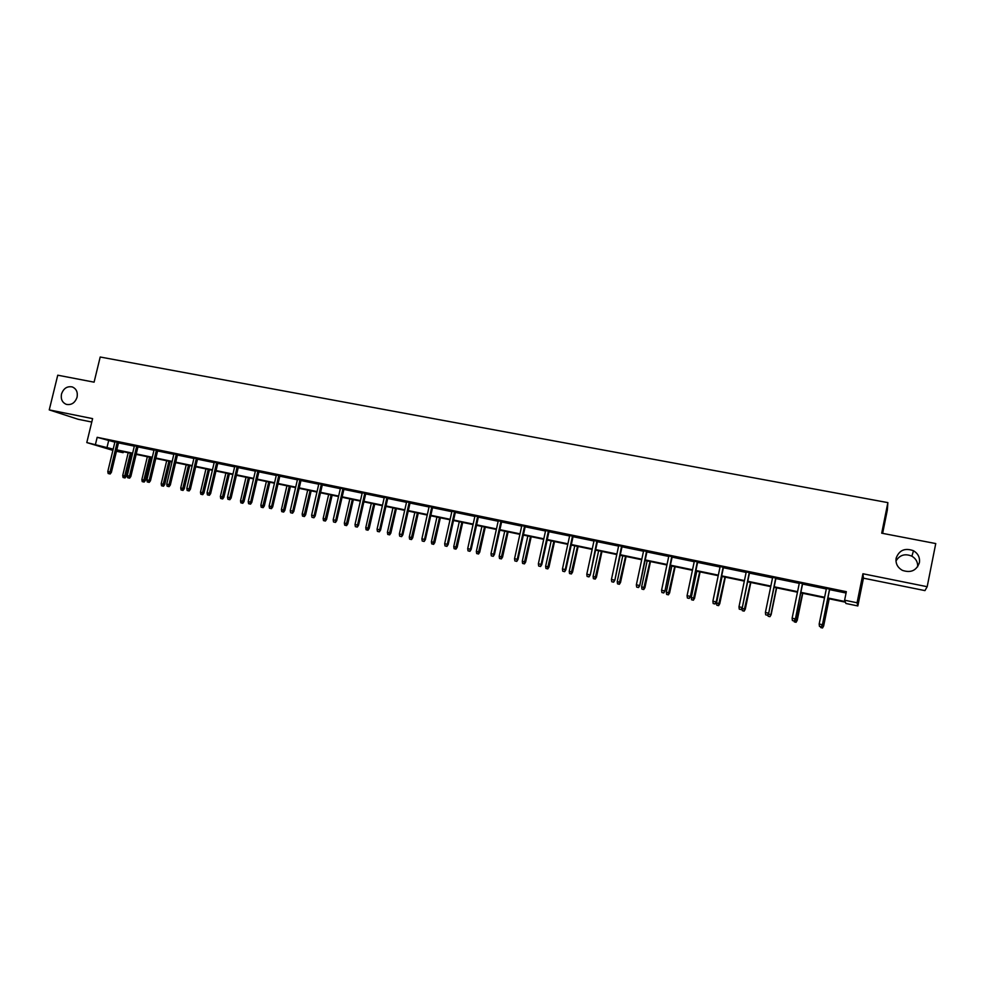 <?xml version="1.0" encoding="UTF-8"?>
<svg xmlns="http://www.w3.org/2000/svg" width="985" height="985" viewBox="0 0 985 985"><rect width="100%" height="100%" fill="white"/><g stroke="black" fill="none" stroke-linecap="round" stroke-linejoin="round"><path stroke-width="1.48" d="M77.076 397.164C75.057 402.877 71.474 405.278 66.34 404.367C62.252 402.594 60.639 399.171 61.489 394.098C63.52 388.361 67.128 385.972 72.311 386.945C76.337 388.73 77.926 392.141 77.076 397.164M919.387 562.731C916.469 570.623 910.805 573.159 902.408 570.364C897.507 567.557 895.427 563.482 896.141 558.163C899.194 550.122 904.981 547.648 913.514 550.75C918.143 553.595 920.101 557.596 919.387 562.731M895.968 561.031C899.674 554.961 904.969 553.336 911.876 556.168C916.013 558.667 917.934 562.213 917.638 566.818M123.371 451.721L123.137 452.669L116.464 451.278M882.634 533.377L887.337 510.021L887.867 502.621L100.199 357.013L94.092 382.168L57.746 375.199L49.25 409.895L78.147 419.278L91.777 422.036M862.934 573.762L863.451 578.17L924.952 590.606L927.18 586.703L862.934 573.762L857.073 602.783L857.837 605.96L845.893 603.473L845.389 602.18L827.782 598.511M863.451 578.17L857.837 605.96M887.867 502.621L881.71 533.193L935.75 543.56L927.18 586.703M827.892 597.969L845.142 601.552L844.613 600.197L846.337 591.677L97.17 437.315L114.876 442.142M118.483 442.893L134.329 446.156M137.937 446.907L153.98 450.219M157.588 450.958L173.84 454.307M177.435 455.058L193.897 458.456M197.493 459.195L214.176 462.63M217.759 463.381L234.652 466.865M238.235 467.604L255.349 471.125M258.92 471.864L276.256 475.447M279.826 476.186L297.396 479.806M300.954 480.545L318.746 484.214M322.304 484.952L340.342 488.671M343.876 489.397L362.16 493.177M365.694 493.904L384.212 497.721M387.733 498.447L406.497 502.325M410.019 503.052L429.041 506.967M432.538 507.694L451.819 511.671M455.316 512.397L474.856 516.423M478.341 517.15L498.151 521.237M501.624 521.952L521.705 526.101M525.165 526.803L545.518 531.013M548.965 531.715L569.613 535.975M573.036 536.69L593.967 541.011M597.39 541.713L618.605 546.084M622.003 546.798L643.525 551.231M646.911 551.932L668.729 556.439M672.102 557.128L694.228 561.696M697.589 562.386L720.035 567.015M723.372 567.705L746.137 572.408M749.462 573.098L772.548 577.85M775.848 578.54L799.266 583.366M802.566 584.043L826.317 588.956M829.592 589.621L846.066 593.032M829.678 589.165L826.415 588.488M802.652 583.588L799.364 582.911M775.946 578.084L772.646 577.395M749.56 572.63L746.224 571.953M723.47 567.249L720.121 566.56M697.688 561.942L694.326 561.241M672.201 556.685L668.827 555.983M647.01 551.489L643.624 550.787M622.101 546.343L618.703 545.641M597.476 541.27L594.066 540.568M573.135 536.246L569.699 535.544M549.064 531.284L545.616 530.57M525.264 526.372L521.804 525.658M501.722 521.521L498.25 520.806M478.439 516.719L474.955 516.005M455.415 511.966L451.918 511.252M432.637 507.275L429.14 506.549M410.105 502.621L406.596 501.907M387.831 498.028L384.31 497.302M365.78 493.485L362.246 492.759M343.974 488.991L340.428 488.252M322.39 484.534L318.844 483.807M301.041 480.138L297.482 479.399M279.925 475.78L276.354 475.041M259.018 471.458L255.447 470.731M238.333 467.198L234.75 466.459M217.857 462.975L214.262 462.236M197.591 458.801L193.996 458.05M177.534 454.664L173.939 453.913M157.686 450.564L154.079 449.825M138.035 446.513L134.428 445.762M118.582 442.499L114.962 441.76M112.893 450.367L86.791 442.573L92.602 418.625L49.25 409.895M86.791 442.573L113.189 449.123M97.17 437.315L95.459 444.383M844.613 600.197L857.073 602.783M113.078 449.579L112.155 449.382L113.066 449.652M116.599 450.711L123.137 452.669M824.507 597.821L800.756 592.871M797.468 592.194L774.05 587.306M770.738 586.617L747.652 581.815M744.328 581.113L721.562 576.373M718.225 575.683L695.779 571.005M692.418 570.303L670.292 565.685M666.919 564.984L645.101 560.44M641.715 559.739L620.193 555.244M616.795 554.543L595.568 550.122M592.157 549.408L571.226 545.05M567.791 544.336L547.155 540.026M543.708 539.312L523.355 535.064M519.895 534.35L499.814 530.164M496.341 529.438L476.531 525.313M473.046 524.586L453.506 520.511M450.01 519.784L430.728 515.771M427.231 515.044L408.209 511.08M404.687 510.341L385.923 506.425M382.402 505.699L363.884 501.833M360.35 501.106L342.066 497.29M338.532 496.551L320.494 492.796M316.948 492.057L299.144 488.351M295.586 487.612L278.016 483.943M274.458 483.204L257.122 479.584M253.539 478.845L236.437 475.275M232.854 474.536L215.961 471.015M212.378 470.264L195.695 466.791M192.1 466.04L175.65 462.618M172.043 461.866L155.79 458.481M152.195 457.729L136.152 454.38M132.532 453.629L116.698 450.33M116.809 449.874L132.643 453.174M136.262 453.925L152.306 457.262M155.901 458.013L172.153 461.399M175.749 462.15L192.21 465.573M195.806 466.324L212.477 469.796M216.072 470.547L232.965 474.068M236.548 474.807L253.65 478.378M257.233 479.116L274.569 482.724M278.127 483.475L295.697 487.132M299.255 487.87L317.059 491.577M320.605 492.315L338.643 496.071M342.177 496.809L360.461 500.614M363.994 501.353L382.512 505.206M386.034 505.945L404.798 509.848M408.319 510.587L427.342 514.539M430.839 515.278L450.12 519.292M453.617 520.018L473.157 524.082M476.642 524.808L496.452 528.933M499.924 529.659L520.006 533.845M523.466 534.559L543.818 538.807M547.266 539.521L567.902 543.818M571.337 544.533L592.268 548.891M595.679 549.605L616.905 554.026M620.304 554.727L641.826 559.209M645.212 559.923L667.03 564.467M670.403 565.168L692.529 569.773M695.89 570.475L718.336 575.141M721.673 575.843L744.438 580.584M747.763 581.273L770.849 586.087M774.161 586.777L797.579 591.653M800.867 592.33L824.617 597.279M108.609 440.849L106.922 447.818M821.195 626.755L819.458 626.374L821.268 626.817L822.315 624.687L819.175 624.01L826.452 588.267M829.604 588.907L822.426 624.798L829.727 588.931M821.268 626.817L822.426 624.798M819.175 624.01L819.458 626.374M821.982 625.573L823.645 626.017L829.173 598.794M822.438 627.925L820.739 627.568L822.5 627.987L823.534 625.906L829.05 598.769M820.739 627.568L820.628 626.682M823.645 626.017L822.5 627.987M794.132 620.932L792.408 620.562L794.23 621.006L795.227 618.875L792.125 618.211L799.414 582.689M802.516 583.329L795.4 618.999L802.701 583.366M794.304 621.88L796.077 622.298L794.304 621.88L795.4 618.999M792.125 618.211L792.408 620.562M767.389 615.194L765.69 614.825L767.512 615.256L768.472 613.138L765.394 612.485L772.683 577.173M775.749 577.813L768.694 613.273L775.995 577.863M767.512 615.256L768.694 613.273M765.394 612.485L765.69 614.825M794.944 619.774L797.222 620.341L802.763 593.29M795.978 622.237L802.578 593.253M797.222 620.341L796.077 622.298M768.238 614.037L771.107 614.738L776.648 587.848M769.839 616.61L768.165 616.253L769.95 616.684L770.886 614.615L776.414 587.799M768.165 616.253L767.955 614.517M771.107 614.738L769.95 616.684M740.954 609.506L739.267 609.149L741.114 609.592L742.013 607.462L738.984 606.822L746.273 571.731M749.302 572.359L742.296 607.61L749.597 572.42M741.114 609.592L742.296 607.61M738.984 606.822L739.267 609.149M714.839 603.891L713.177 603.534L715.024 603.977L715.873 601.86L712.881 601.219L720.17 566.35M723.175 566.966L716.206 602.02L723.519 567.04M715.024 603.977L716.206 602.02M712.881 601.219L713.177 603.534M689.02 598.351L687.37 597.994L689.229 598.437L690.042 596.319L687.074 595.691L694.376 561.031M697.331 561.635L690.423 596.491L697.737 561.721M689.229 598.437L690.423 596.491M687.074 595.691L687.37 597.994M742.345 610.7L744.131 611.131L742.345 610.7L742.062 608.422L745.288 609.198L750.829 582.467M743.983 611.057L750.545 582.418M742.062 608.422L742.185 607.782M745.288 609.198L744.131 611.131M716.809 605.209L718.607 605.64L716.809 605.209L716.526 602.943L719.764 603.719L725.317 577.161M718.434 605.553L724.985 577.087M716.526 602.943L722.054 576.471M719.764 603.719L718.607 605.64M691.568 599.779L693.378 600.21L691.568 599.779L691.273 597.526L694.536 598.301L700.089 571.903M693.169 600.124L699.707 571.817M691.273 597.526L696.801 571.214M694.536 598.301L693.378 600.21M663.496 592.859L661.871 592.514L663.742 592.958L664.506 590.852L661.575 590.224L668.877 555.774M671.795 556.377L664.937 591.025L672.25 556.463M663.742 592.958L664.937 591.025M661.575 590.224L661.871 592.514M666.611 594.411L668.421 594.841L666.611 594.411L666.316 592.17L669.591 592.958L675.144 566.695M668.199 594.755L674.713 566.609M666.316 592.17L671.844 566.018M669.591 592.958L668.421 594.841M638.28 587.442L636.667 587.097L638.539 587.54L639.253 585.435L636.359 584.819L643.661 550.566M646.554 551.169L639.733 585.619L647.059 551.268M638.539 587.54L639.733 585.619M636.359 584.819L636.667 587.097M641.924 589.104L643.759 589.535L641.924 589.104L641.629 586.875L644.929 587.663L650.482 561.561M643.5 589.436L650.001 561.462M641.629 586.875L647.17 560.871M644.929 587.663L643.759 589.535M613.335 582.086L611.747 581.741L613.63 582.184L614.308 580.091L611.439 579.476L618.74 545.431M621.609 546.022L614.825 580.288L622.151 546.133M613.63 582.184L614.825 580.288M611.439 579.476L611.747 581.741M617.533 583.846L619.368 584.29L617.533 583.846L617.226 581.63L620.538 582.431L626.091 556.476M619.085 584.191L625.573 556.365M617.226 581.63L622.766 555.786M620.538 582.431L619.368 584.29M588.685 576.779L587.109 576.447L589.005 576.902L589.633 574.797L586.801 574.193L594.103 540.359M596.935 540.937L590.212 575.006L597.526 541.06M589.005 576.902L590.212 575.006M586.801 574.193L587.109 576.447M593.401 578.663L595.248 579.106L593.401 578.663L593.093 576.459L596.417 577.247L601.97 551.452M594.94 578.995L601.404 551.329M593.093 576.459L598.634 550.763M596.417 577.247L595.248 579.106M564.306 571.546L562.755 571.214L564.651 571.669L565.242 569.564L562.447 568.973L569.749 535.335M572.544 535.902L565.242 569.564L565.858 569.786L573.184 536.037M564.651 571.669L565.858 569.786M562.447 568.973L562.755 571.214M569.539 573.529L571.386 573.972L569.539 573.529L569.231 571.337L572.568 572.125L578.121 546.478M571.054 573.861L577.505 546.355M569.231 571.337L574.772 545.788M572.568 572.125L571.386 573.972M540.211 566.363L538.672 566.043L540.58 566.486L541.122 564.393L538.364 563.802L545.665 530.361M548.423 530.94L541.122 564.393L541.787 564.627L549.113 531.075M540.58 566.486L541.787 564.627M538.364 563.802L538.672 566.043M545.936 568.456L547.795 568.899L545.936 568.456L545.628 566.264L548.977 567.064L554.53 541.565M547.438 568.776L553.878 541.43M545.628 566.264L551.169 540.863M548.977 567.064L547.795 568.899M516.386 561.241L514.86 560.921L516.78 561.376L517.285 559.283L514.552 558.704L521.841 525.448M524.586 526.015L517.285 559.283L517.987 559.517L525.3 526.162M516.78 561.376L517.987 559.517M514.552 558.704L514.86 560.921M522.592 563.432L524.463 563.876L522.592 563.432L522.284 561.253L525.645 562.053L531.198 536.702M524.082 563.752L530.496 536.554M522.284 561.253L527.825 536M525.645 562.053L524.463 563.876M492.82 556.18L491.318 555.86L493.239 556.316L493.694 554.235L490.998 553.644L498.299 520.597M500.996 521.151L493.694 554.235L494.445 554.469L501.759 521.311M493.239 556.316L494.445 554.469M490.998 553.644L491.318 555.86M499.506 558.47L501.377 558.914L499.506 558.47L499.198 556.303L502.559 557.104L508.112 531.9M500.983 558.778L507.386 531.74M499.198 556.303L504.726 531.186M502.559 557.104L501.377 558.914M469.513 551.169L468.023 550.849L469.956 551.304L470.374 549.224L467.703 548.657L475.004 515.795M477.676 516.349L470.374 549.224L471.162 549.482L478.488 516.509M469.956 551.304L471.162 549.482M467.703 548.657L468.023 550.849M476.666 553.558L478.55 554.001L476.666 553.558L476.358 551.403L479.732 552.203L485.285 527.135M478.131 553.865L484.509 526.975M476.358 551.403L481.887 526.433M479.732 552.203L478.55 554.001M446.464 546.219L444.998 545.899L446.931 546.367L447.313 544.286L444.666 543.72L451.967 511.043M454.614 511.584L447.313 544.286L448.15 544.545L455.452 511.769M446.931 546.367L448.15 544.545M444.666 543.72L444.998 545.899M454.085 548.694L455.956 549.137L454.085 548.694L453.765 546.552L457.151 547.352L462.704 522.432M455.526 549.002L461.891 522.259M453.765 546.552L459.293 521.718M457.151 547.352L455.956 549.137M423.673 541.319L422.22 541.011L424.153 541.467L424.51 539.398L421.888 538.832L429.177 506.352M431.799 506.881L424.51 539.398L425.372 539.657L432.686 507.066M424.153 541.467L425.372 539.657M421.888 538.832L422.22 541.011M431.725 543.88L433.622 544.336L431.725 543.88L431.405 541.75L434.804 542.563L440.357 517.778M433.154 544.188L439.507 517.593M431.405 541.75L436.934 517.063M434.804 542.563L433.622 544.336M401.117 536.48L399.688 536.172L401.621 536.628L401.942 534.559L399.356 534.005L406.645 501.697M409.231 502.239L401.942 534.559L402.853 534.83L410.154 502.424M401.621 536.628L402.853 534.83M399.356 534.005L399.688 536.172M409.612 539.127L411.508 539.571L409.612 539.127L409.292 537.01L412.703 537.822L418.256 513.173M411.028 539.435L417.369 512.988M409.292 537.01L414.82 512.459M412.703 537.822L411.508 539.571M378.819 531.678L377.403 531.371L379.348 531.838L379.619 529.77L377.058 529.228L384.347 497.105M386.908 497.634L379.619 529.77L380.567 530.053L387.868 497.831M379.348 531.838L380.567 530.053M377.058 529.228L377.403 531.371M387.745 534.424L389.641 534.867L387.745 534.424L387.413 532.319L390.836 533.119L396.376 508.605M389.137 534.72L395.453 508.42M387.413 532.319L392.941 507.891M390.836 533.119L389.641 534.867M356.755 526.938L355.351 526.643L357.296 527.098L357.543 525.042L355.019 524.5L362.295 492.549M364.832 493.079L357.543 525.042L358.528 525.325L365.829 493.288M357.296 527.098L358.528 525.325M355.019 524.5L355.351 526.643M366.088 529.77L367.996 530.213L366.088 529.77L365.767 527.664L369.19 528.477L374.731 504.098M367.479 530.065L373.771 503.901M365.767 527.664L371.296 503.384M369.19 528.477L367.996 530.213M334.925 522.247L333.533 521.952L335.491 522.407L335.7 520.351L333.201 519.821L340.478 488.055M342.977 488.572L335.7 520.351L336.722 520.659L344.024 488.782M335.491 522.407L336.722 520.659M333.201 519.821L333.533 521.952M344.676 525.153L346.585 525.608L344.676 525.153L344.344 523.072L347.779 523.885L353.319 499.641M346.043 525.448L352.322 499.432M344.344 523.072L349.86 498.915M347.779 523.885L346.585 525.608M313.328 517.605L311.962 517.31L313.919 517.778L314.092 515.721L311.617 515.192L318.894 483.61M321.369 484.115L314.092 515.721L315.151 516.029L322.44 484.337M313.919 517.778L315.151 516.029M311.617 515.192L311.962 517.31M323.474 520.597L325.395 521.053L323.474 520.597L323.142 518.516L326.589 519.341L332.13 495.221M324.828 520.893L331.095 495.012M323.142 518.516L328.658 494.495M326.589 519.341L325.395 521.053M291.966 513.013L290.6 512.729L292.57 513.185L292.717 511.141L290.267 510.612L297.532 479.202M299.982 479.707L292.717 511.141L293.801 511.449L301.09 479.941M292.57 513.185L293.801 511.449M290.267 510.612L290.6 512.729M302.506 516.091L304.414 516.534L302.506 516.091L302.173 514.022L305.621 514.835L311.149 490.85M303.836 516.374L310.09 490.629M302.173 514.022L307.677 490.124M305.621 514.835L304.414 516.534M270.826 508.469L269.484 508.186L271.454 508.654L270.826 508.469L271.565 506.598L269.139 506.081L276.403 474.844M278.829 475.349L271.565 506.598L272.685 506.918L279.962 475.583M271.454 508.654L272.685 506.918M269.139 506.081L269.484 508.186M281.735 511.621L283.668 512.077L281.735 511.621L281.402 509.565L284.862 510.378L290.39 486.528M283.064 511.904L289.295 486.294M281.402 509.565L286.918 485.802M284.862 510.378L283.668 512.077M249.907 503.975L248.577 503.692L250.547 504.16L249.907 503.975L250.633 502.116L248.232 501.599L255.484 470.535M257.885 471.027L250.633 502.116L251.778 502.436L259.055 471.273M250.547 504.16L251.778 502.436M248.232 501.599L248.577 503.692M261.197 507.201L263.118 507.657L261.197 507.201L260.853 505.157L264.325 505.97L269.853 482.244M262.502 507.484L268.72 482.01M260.853 505.157L266.369 481.517M264.325 505.97L263.118 507.657M229.209 499.53L227.892 499.247L229.862 499.715L229.209 499.53L229.911 497.671L227.535 497.166L234.787 466.262M237.163 466.755L229.911 497.671L231.106 498.004L238.37 467.001M229.862 499.715L231.106 498.004M227.535 497.166L227.892 499.247M240.857 502.83L242.79 503.286L240.857 502.83L240.512 500.786L243.997 501.611L249.513 478.008M242.15 503.101L248.355 477.762M240.512 500.786L246.016 477.282M243.997 501.611L242.79 503.286M208.721 495.123L207.416 494.852L209.399 495.307L208.721 495.123L209.411 493.276L207.059 492.771L214.311 462.039M216.663 462.531L209.411 493.276L210.63 493.62L217.894 462.778M209.399 495.307L210.63 493.62M207.059 492.771L207.416 494.852M220.726 498.496L222.659 498.952L220.726 498.496L220.381 496.465L223.866 497.29L229.382 473.81M222.007 498.767L228.2 473.563M220.381 496.465L225.885 473.083M223.866 497.29L222.659 498.952M188.443 490.764L187.15 490.493L189.145 490.961L188.443 490.764L189.132 488.929L186.805 488.425L194.045 457.865M196.372 458.345L189.132 488.929L190.376 489.274L197.64 458.604M189.145 490.961L190.376 489.274M186.805 488.425L187.15 490.493M200.805 494.211L202.738 494.667L200.805 494.211L200.46 492.192L203.944 493.017L209.46 469.66M202.073 494.482L208.241 469.402M200.46 492.192L205.951 468.934M203.944 493.017L202.738 494.667M168.373 486.455L167.105 486.184L169.088 486.652L168.373 486.455L169.051 484.62L166.748 484.127L173.976 453.728M176.29 454.196L169.051 484.62L170.331 484.977L177.583 454.467M169.088 486.652L170.331 484.977M166.748 484.127L167.105 486.184M181.068 489.964L183.013 490.419L181.068 489.964L180.723 487.957L184.22 488.782L189.723 465.548M182.336 490.235L188.48 465.289M180.723 487.957L186.214 464.821M184.22 488.782L183.013 490.419M148.513 482.194L147.245 481.911L149.24 482.379L148.513 482.194L149.178 480.36L146.9 479.88L154.128 449.628M156.406 450.108L149.178 480.36L150.483 480.717L157.735 450.379M149.24 482.379L150.483 480.717M146.9 479.88L147.245 481.911M161.54 485.765L163.485 486.221L161.54 485.765L161.195 483.77L164.692 484.583L170.196 461.473M162.784 486.036L168.927 461.214M161.195 483.77L166.687 460.746M164.692 484.583L163.485 486.221M128.863 477.959L127.607 477.688L129.601 478.168L128.863 477.959L129.503 476.149L127.25 475.656L134.465 445.577M136.73 446.045L129.503 476.149L130.845 476.506L138.085 446.328M129.601 478.168L130.845 476.506M127.25 475.656L127.607 477.688M142.209 481.603L144.155 482.059L142.209 481.603L141.865 479.621L145.374 480.434L150.865 457.446M143.441 481.874L149.56 457.175M141.865 479.621L147.344 456.72M145.374 480.434L144.155 482.059M109.397 473.785L108.153 473.514L110.16 473.982L109.397 473.785L110.037 471.975L107.796 471.495L115.011 441.563M117.252 442.031L110.037 471.975L111.391 472.332L118.631 442.314M110.16 473.982L111.391 472.332M107.796 471.495L108.153 473.514M123.063 477.491L125.021 477.947L123.063 477.491L122.719 475.509L126.228 476.334L131.719 453.457M124.282 477.75L130.389 453.186M122.719 475.509L128.198 452.718M126.228 476.334L125.021 477.947M913.514 550.75L911.876 556.168"/></g></svg>
